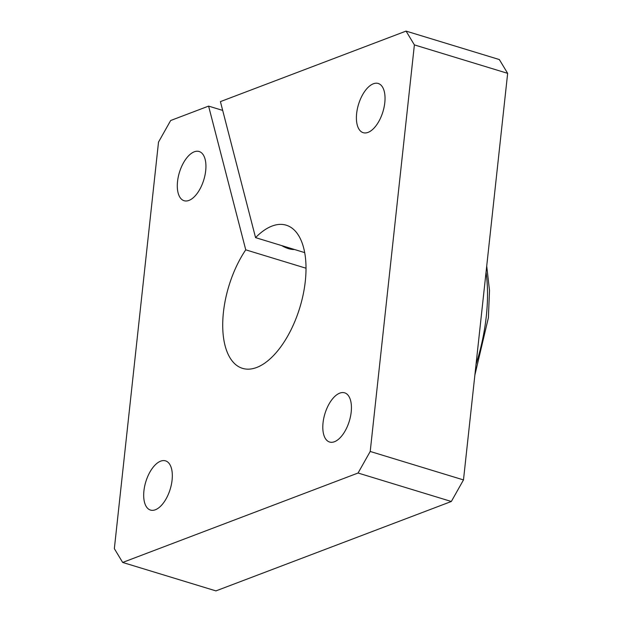<?xml version="1.0" encoding="UTF-8"?>
<svg xmlns="http://www.w3.org/2000/svg" width="622" height="622" viewBox="0 0 622 622"><rect width="100%" height="100%" fill="white"/><g stroke="black" fill="none" stroke-linecap="round" stroke-linejoin="round"><path stroke-width="0.93" d="M323.043 422.773A25.727 12.743 107 0 1 344.627 392.824A25.727 12.743 107 0 1 351.189 412.083A25.727 12.743 107 0 1 329.606 442.032A25.727 12.743 107 0 1 323.043 422.773M356.647 113.422A25.727 12.743 107 0 1 378.23 83.472A25.727 12.743 107 0 1 384.793 102.731A25.727 12.743 107 0 1 363.217 132.688A25.727 12.743 107 0 1 356.647 113.422M143.931 490.805A25.727 12.743 107 0 1 165.514 460.855A25.727 12.743 107 0 1 172.084 480.114A25.727 12.743 107 0 1 150.501 510.071A25.727 12.743 107 0 1 143.931 490.805M177.542 181.461A25.727 12.743 107 0 1 199.126 151.504A25.727 12.743 107 0 1 205.688 170.77A25.727 12.743 107 0 1 184.104 200.719A25.727 12.743 107 0 1 177.542 181.461M406.065 31.1L414.384 44.893L370.214 451.463L358.062 473.023L122.658 562.443L215.935 590.9L451.331 501.487L463.483 479.92L507.653 73.349L499.342 59.556L406.065 31.1L220.413 101.619L255.564 237.627L304.679 252.61M255.564 237.627A74.842 37.079 107 0 1 286.206 225.187A74.842 37.079 107 0 1 305.418 280.102A74.842 37.079 107 0 1 273.159 355.916A74.842 37.079 107 0 1 242.526 368.356A74.842 37.079 107 0 1 222.754 322.118A74.842 37.079 107 0 1 245.744 249.834L306.016 268.222M294.533 249.515A21.047 11.507 -141.2 0 1 288.383 248.606A21.047 11.507 -141.2 0 1 281.696 245.597M245.744 249.834L208.595 106.105L222.684 110.405M122.658 562.443L114.347 548.651L158.517 142.08L170.669 120.512L208.595 106.105M358.062 473.023L451.331 501.487M370.214 451.463L463.483 479.92M414.384 44.893L507.653 73.349M486.046 272.226A128.637 63.732 107 0 1 486.295 316.287A128.637 63.732 107 0 1 476.04 364.337M486.723 266.045L489.506 290.513L488.387 317.764L474.874 375.082"/></g></svg>
